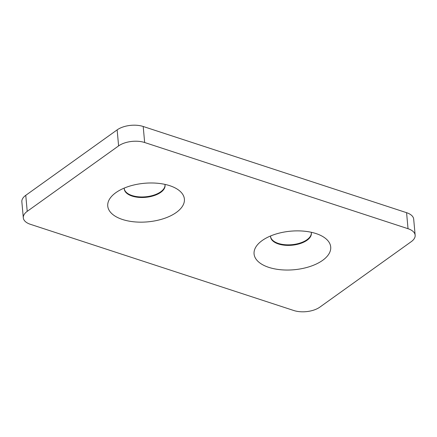 <?xml version="1.0" encoding="UTF-8"?>
<svg xmlns="http://www.w3.org/2000/svg" width="437" height="437" viewBox="0 0 437 437"><rect width="100%" height="100%" fill="white"/><g stroke="black" fill="none" stroke-linecap="round" stroke-linejoin="round"><path stroke-width="0.66" d="M311.226 232.266A20.484 10.302 -5.2 0 1 311.373 233.107A20.484 10.302 -5.2 0 1 307.074 240.235A20.484 10.302 -5.2 0 1 284.777 245.233A20.484 10.302 -5.2 0 1 270.579 236.821A20.484 10.302 -5.2 0 1 270.574 235.964M270.563 236.554A20.484 10.302 174.8 0 0 284.984 244.72A20.484 10.302 174.8 0 0 307.025 239.7A20.484 10.302 174.8 0 0 311.346 232.845M164.913 184.376A20.484 10.302 -5.2 0 1 165.06 185.222A20.484 10.302 -5.2 0 1 160.756 192.346A20.484 10.302 -5.2 0 1 138.458 197.344A20.484 10.302 -5.2 0 1 124.261 188.931A20.484 10.302 -5.2 0 1 124.255 188.079M124.245 188.664A20.484 10.302 174.8 0 0 138.666 196.83A20.484 10.302 174.8 0 0 160.707 191.81A20.484 10.302 174.8 0 0 165.028 184.955M262.151 240.563A38.483 19.359 -5.2 0 1 322.528 236.401A38.483 19.359 -5.2 0 1 322.626 260.354A38.483 19.359 -5.2 0 1 270.126 267.777A38.483 19.359 -5.2 0 1 260.206 242.076A38.483 19.359 -5.2 0 1 262.151 240.563M115.832 192.673A38.483 19.359 -5.2 0 1 176.215 188.511A38.483 19.359 -5.2 0 1 176.308 212.464A38.483 19.359 -5.2 0 1 123.808 219.893A38.483 19.359 -5.2 0 1 113.888 194.186A38.483 19.359 -5.2 0 1 115.832 192.673M143.199 126.484L406.574 212.682A18.622 9.368 -5.2 0 1 413.692 219.177L415.15 235.204A18.622 9.368 -5.2 0 1 411.239 241.677L319.857 307.124A18.622 9.368 -5.2 0 1 293.801 310.516L30.426 224.318A18.622 9.368 -5.2 0 1 23.308 217.823A18.622 9.368 -5.2 0 1 27.22 211.344L25.761 195.323L117.143 129.876A18.622 9.368 -5.2 0 1 143.199 126.484L144.658 142.511L408.032 228.709A18.622 9.368 -5.2 0 1 415.15 235.204M23.308 217.823L21.85 201.796A18.622 9.368 -5.2 0 1 25.761 195.323M117.143 129.876L118.602 145.903A18.622 9.368 -5.2 0 1 144.658 142.511M118.602 145.903L27.22 211.344M406.574 212.682L408.032 228.709"/></g></svg>

